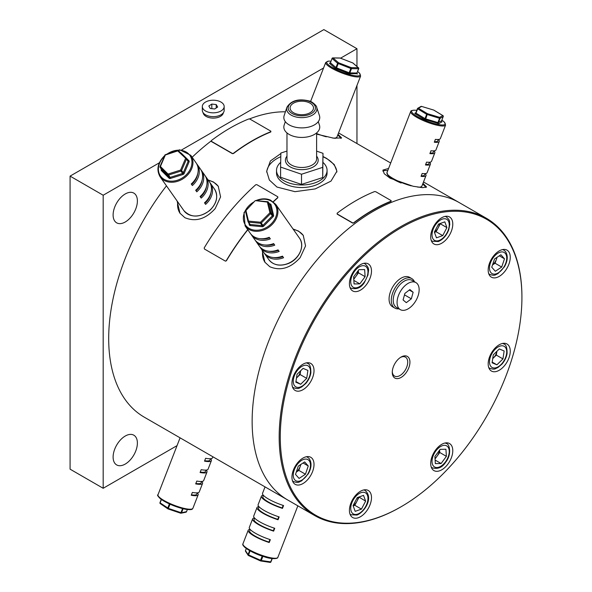 <?xml version="1.0" encoding="UTF-8"?>
<svg xmlns="http://www.w3.org/2000/svg" width="592" height="592" viewBox="0 0 592 592"><rect width="100%" height="100%" fill="white"/><g stroke="black" fill="none" stroke-linecap="round" stroke-linejoin="round"><path stroke-width="0.89" d="M125.245 221.993A17.168 9.909 -60 0 1 116.661 222.836A17.168 9.909 -60 0 1 114.034 209.087A17.168 9.909 -60 0 1 125.245 193.961A17.168 9.909 -60 0 1 133.829 193.11A17.168 9.909 -60 0 1 136.463 206.867A17.168 9.909 -60 0 1 125.245 221.993M125.245 464.069A17.168 9.909 -60 0 1 116.661 464.92A17.168 9.909 -60 0 1 114.034 451.171A17.168 9.909 -60 0 1 125.245 436.038A17.168 9.909 -60 0 1 133.829 435.194A17.168 9.909 -60 0 1 136.463 448.943A17.168 9.909 -60 0 1 125.245 464.069M103.178 195.234L70.078 176.12L70.078 469.167L103.178 488.282L103.178 195.234L159.374 162.793M181.603 149.954L323.572 67.991M340.533 58.194L356.961 48.714L356.961 66.504M70.078 176.12L323.861 29.6L356.961 48.714M356.961 85.463L356.961 143.553M177.045 445.628L103.178 488.282M322.995 156.503L326.621 158.382L334.236 164.532L336.9 171.221L330.995 181.115L315.21 188.915L294.979 191.675L276.967 187.05L269.345 180.012L266.681 171.221L270.403 160.957L280.852 153.543M336.87 172.013A35.113 20.269 -0 0 0 326.621 158.604A35.113 20.269 -0 0 0 322.995 156.776M280.793 156.688A35.113 20.269 -0 0 0 266.711 172.139M388.581 168.476L382.943 170.059L384.238 173.708L390.061 178.199L413.12 186.258L422.614 187.657L426.588 186.991L422.977 183.357M382.839 171.081A23.406 4.943 -158.8 0 1 387.753 170.607M208.095 179.946L213.527 182.018L218.27 186.288L220.587 196.899L215.177 208.591C205.668 219.129 195.567 222.155 184.859 217.678L179.975 213.209L177.104 200.984M218.433 186.517A23.406 18.463 -35.1 0 0 213.786 182.388A23.406 18.463 -35.1 0 0 208.399 180.39M177.763 201.924A23.406 18.463 -35.1 0 0 180.146 213.453M293.055 229L298.486 231.065L303.237 235.342L305.553 245.954L300.137 257.646C290.635 268.183 280.527 271.21 269.819 266.733L264.935 262.263L262.064 250.039M303.393 235.572A23.406 18.463 -35.1 0 0 298.745 231.435A23.406 18.463 -35.1 0 0 293.366 229.437M262.722 250.978A23.406 18.463 -35.1 0 0 265.105 262.5M316.616 134.125L333.681 138.18L341.621 137.936L338.01 134.31M401.102 506.752A170.873 98.649 120 0 0 512.724 356.184A170.873 98.649 120 0 0 521.922 297.48A170.873 98.649 120 0 0 424.671 216.798A170.873 98.649 120 0 0 289.473 378.295A170.873 98.649 120 0 0 401.102 506.752L400.547 507.07A171.65 99.101 -60 0 1 314.722 515.573A171.65 99.101 -60 0 1 288.415 378.029A171.65 99.101 -60 0 1 486.372 218.263L459.34 202.656A171.65 99.101 120 0 0 312.828 264.972A171.65 99.101 120 0 0 287.69 499.966L144.248 417.153A171.65 99.101 120 0 1 166.463 185.851M285.411 111.807A171.65 99.101 120 0 0 249.521 118.925M211.166 141.236L211.129 141A171.65 99.101 120 0 0 192.141 157.257M422.666 184.156A23.406 4.943 -158.8 0 1 425.863 187.494M337.706 135.102A23.406 4.943 -158.8 0 1 340.896 138.439M409.257 366.433A12.484 7.208 -60 0 1 399.378 378.229A12.484 7.208 -60 0 1 392.274 372.331A12.484 7.208 -60 0 1 392.947 368.046A12.484 7.208 -60 0 1 401.102 357.043A12.484 7.208 -60 0 1 409.257 366.433M392.289 371.665A10.922 6.305 120 0 0 394.538 376.061A10.922 6.305 120 0 0 407.133 365.893A10.922 6.305 120 0 0 405.461 357.139A10.922 6.305 120 0 0 400.532 357.398M486.372 218.263A171.65 99.101 -60 0 1 521.922 296.844L521.922 297.48M292.788 481.577A15.607 9.006 120 0 0 295.179 484.33A15.607 9.006 120 0 0 309.113 477.87A15.607 9.006 120 0 0 313.175 460.058A15.607 9.006 120 0 0 310.785 457.305A15.607 9.006 120 0 0 296.851 463.765A15.607 9.006 120 0 0 292.788 481.577M356.236 518.207A15.607 9.006 120 0 0 369.63 505.783A15.607 9.006 120 0 0 368.261 490.487A15.607 9.006 120 0 0 364.679 489.791A15.607 9.006 120 0 0 351.285 502.223A15.607 9.006 120 0 0 352.654 517.519A15.607 9.006 120 0 0 356.236 518.207M445.968 466.407A15.607 9.006 120 0 0 449.543 443.556A15.607 9.006 120 0 0 437.518 447.737A15.607 9.006 120 0 0 433.943 470.588A15.607 9.006 120 0 0 445.968 466.407M509.416 356.51A15.607 9.006 120 0 0 507.018 344.004A15.607 9.006 120 0 0 489.022 358.53A15.607 9.006 120 0 0 491.419 371.036A15.607 9.006 120 0 0 509.416 356.51M509.416 252.895A15.607 9.006 120 0 0 507.018 250.142A15.607 9.006 120 0 0 493.092 256.602A15.607 9.006 120 0 0 489.022 274.422A15.607 9.006 120 0 0 491.419 277.174A15.607 9.006 120 0 0 505.346 270.714A15.607 9.006 120 0 0 509.416 252.895M445.968 216.265A15.607 9.006 120 0 0 432.567 228.69A15.607 9.006 120 0 0 433.943 243.985A15.607 9.006 120 0 0 437.518 244.681A15.607 9.006 120 0 0 450.919 232.256A15.607 9.006 120 0 0 449.543 216.961A15.607 9.006 120 0 0 445.968 216.265M356.236 268.072A15.607 9.006 120 0 0 352.654 290.916A15.607 9.006 120 0 0 364.679 286.735A15.607 9.006 120 0 0 368.261 263.891A15.607 9.006 120 0 0 356.236 268.072M292.788 377.97A15.607 9.006 120 0 0 295.179 390.468A15.607 9.006 120 0 0 313.175 375.95A15.607 9.006 120 0 0 310.785 363.444A15.607 9.006 120 0 0 292.788 377.97M423.509 181.973L459.34 202.656A171.65 99.101 120 0 0 261.375 362.422A171.65 99.101 120 0 0 287.69 499.966L314.722 515.573M353.727 278.654A7.822 4.514 120 0 0 355.836 276.442L358.478 272.845L365.101 276.664L364.642 269.575L358.893 269.678L353.609 276.864L354.068 283.96L359.818 283.857L365.101 276.664M358.323 270.448L358.478 272.845M353.764 279.261L355.836 276.442A7.822 4.514 120 0 0 358.219 270.596M353.838 280.408L359.818 283.857M421.511 106.397L421.541 106.397A0.777 0.777 0 0 0 420.934 106.471L417.774 108.262A0.777 0.777 0 0 0 417.434 108.662L417.456 108.639A0.777 0.755 60.4 0 1 418.44 108.232L427.461 113.694L439.641 117.357L439.56 118.311L440.071 118.37L438.413 122.64A0.777 0.755 -119.6 0 0 438.842 123.654L424.227 119.251L415.207 113.79L414.814 113.309L415.858 112.717M420.934 106.471A0.777 0.755 60.4 0 1 421.593 106.434L418.44 108.232A0.777 0.488 121.2 0 0 417.649 108.876L415.998 113.146L425.019 118.607L426.669 114.337L417.434 108.662L415.776 112.924L417.434 108.691M438.45 139.475A18.722 3.959 21.2 0 1 439.249 141.421A18.722 3.959 21.2 0 1 434.291 142.213L435.394 139.372A18.722 3.959 21.2 0 0 440.352 138.58L445.591 125.067A18.722 3.959 -158.8 0 1 440.633 125.859A18.722 3.959 -158.8 0 1 420.853 119.458A18.722 3.959 -158.8 0 1 410.678 111.518L386.953 172.664A18.722 3.959 21.2 0 0 411.27 185.858M434.032 150.849A18.722 3.959 21.2 0 1 434.831 152.795A18.722 3.959 21.2 0 1 429.881 153.587L430.983 150.745A18.722 3.959 21.2 0 0 435.934 149.954L439.249 141.421M429.622 162.223A18.722 3.959 21.2 0 1 430.421 164.169A18.722 3.959 21.2 0 1 425.463 164.961L426.566 162.119A18.722 3.959 21.2 0 0 431.524 161.327L434.831 152.795M425.211 173.604A18.722 3.959 21.2 0 1 426.003 175.55A18.722 3.959 21.2 0 1 421.053 176.342L422.155 173.493A18.722 3.959 21.2 0 0 427.106 172.701L430.421 164.169M427.461 113.694L425.722 118.911L437.902 122.574L439.56 118.311L426.669 114.337A0.777 0.488 121.2 0 1 427.461 113.694M434.003 110.238A0.777 0.488 121.2 0 0 433.899 110.149A0.777 0.777 0 0 0 433.721 110.068L421.541 106.397L433.662 110.068M439.641 117.357A0.777 0.755 60.4 0 1 440.071 118.37L443.223 116.58A0.777 0.755 60.4 0 0 442.794 115.566L433.773 110.105A0.777 0.488 121.2 0 1 433.899 110.149L442.927 115.603A0.777 0.488 121.2 0 0 442.794 115.566L439.641 117.357M425.086 173.611L424.553 174.98A17.168 3.626 -158.8 0 1 421.252 175.824M429.496 162.238L428.963 163.607A17.168 3.626 -158.8 0 1 425.663 164.45M433.906 150.864L433.381 152.233A17.168 3.626 -158.8 0 1 430.081 153.069M438.324 139.49L437.791 140.859A17.168 3.626 -158.8 0 1 434.491 141.695M332.045 58.401L330.462 62.789L335.96 67.562L337.61 63.3A0.777 0.659 -49 0 1 338.543 62.752L351.152 67.614L358.264 67.71A0.777 0.666 90.7 0 1 358.589 68.739L358.715 68.702A0.777 0.777 0 0 0 358.493 67.828A0.777 0.659 -49 0 1 358.626 67.999M332.112 58.519A0.777 0.659 -49 0 1 333.044 57.979L338.543 62.752L336.559 67.88L349.169 72.749L350.819 68.487L337.61 63.3L332.112 58.519M320.487 75.946A18.722 3.959 21.2 0 0 320.472 75.976A18.722 3.959 21.2 0 0 320.464 76.005L319.354 78.854A18.722 3.959 21.2 0 1 319.369 78.817L316.061 87.35A18.722 3.959 21.2 0 0 316.047 87.387L314.944 90.228A18.722 3.959 21.2 0 1 314.951 90.199L311.644 98.731A18.722 3.959 21.2 0 0 311.644 98.731A18.722 3.959 21.2 0 0 311.636 98.76L310.571 101.498M341.051 126.466L342.154 123.617M346.572 112.243L345.469 115.092M350.982 100.869L349.879 103.711M355.4 89.496L354.297 92.337M351.152 67.614A0.777 0.666 90.7 0 1 351.478 68.65L349.828 72.912L356.932 73.008L358.589 68.739L351.478 68.65L350.819 68.487L351.152 67.614M332.563 57.949A0.777 0.666 90.7 0 1 333.044 57.979L340.156 58.068A0.777 0.666 90.7 0 0 339.889 58.001L332.778 57.905A0.777 0.777 0 0 0 332.045 58.408L330.462 62.789A0.777 0.659 131 0 1 329.522 63.337L335.02 68.11L348.836 73.615L357.368 73.726A0.777 0.659 131 0 1 357.131 73.608L356.932 73.008A0.777 0.666 -89.3 0 0 357.257 74.037M339.889 58.001A0.777 0.777 0 0 1 340.163 58.053L352.765 62.922L358.264 67.71A0.777 0.659 -49 0 1 358.493 67.828L352.995 63.055A0.777 0.777 0 0 0 352.765 62.922A0.777 0.659 -49 0 1 352.995 63.055M307.759 102.142A11.707 6.756 0 0 0 296 102.083A11.707 6.756 0 0 0 290.087 107.959A11.707 6.756 0 0 0 295.83 113.768A11.707 6.756 0 0 0 307.588 113.827A11.707 6.756 0 0 0 313.494 107.959A11.707 6.756 0 0 0 307.759 102.142M318.267 121.641L319.428 125.104A17.96 10.367 180 0 1 312.132 135.546A17.96 10.367 180 0 1 292.64 135.99A17.96 10.367 180 0 1 284.16 125.104L285.314 121.641M316.653 107.248L319.428 115.551A17.96 10.367 180 0 1 312.132 125.992A17.96 10.367 180 0 1 292.64 126.436A17.96 10.367 180 0 1 284.16 115.551L286.935 107.248A15.133 8.739 180 0 0 294.076 116.417A15.133 8.739 180 0 0 310.504 116.047A15.133 8.739 180 0 0 316.653 107.248C317.223 106.301 311.947 101.247 309.246 100.988C298.597 98.39 291.16 100.477 286.935 107.248M286.972 151.056L280.867 153.039L280.593 167.077L301.52 174.24L322.721 167.351L322.995 153.313L316.616 151.13M280.593 167.077L280.593 177.274L301.52 184.43L322.721 177.548L322.995 153.313M322.721 167.351L322.721 177.548M301.52 174.24L301.52 184.43M322.995 162.437A25.278 14.593 180 0 1 327.073 170.385A25.278 14.593 180 0 1 299.101 184.896A25.278 14.593 180 0 1 276.516 170.385A25.278 14.593 180 0 1 280.682 162.356M327.073 170.385L327.073 172.938A25.278 14.593 180 0 1 299.101 187.449A25.278 14.593 180 0 1 276.516 172.938L276.516 170.385M446.908 227.609L442.735 235.594L436.459 237.829L434.365 232.071L438.546 224.079L444.814 221.852L446.908 227.609L440.293 223.783L436.112 231.775L442.735 235.594M434.469 232.36L436.112 231.775M434.402 232.168A7.822 4.514 120 0 0 438.198 227.779A7.822 4.514 120 0 0 439.493 223.739M501.698 267.059L495.326 271.269L491.745 267.229L494.535 258.985L500.899 254.775L504.488 258.815L501.698 267.059L495.082 263.233L492.529 264.92M499.315 255.825L504.488 258.815M495.082 263.233L497.088 257.298M492.544 264.861A7.822 4.514 120 0 0 496.473 259.111A7.822 4.514 120 0 0 496.903 257.424M496.91 364.82L492.085 362.785L493.284 354.845L499.322 348.947L504.147 350.982L502.948 358.922L496.91 364.82L492.189 362.089M496.325 355.096L496.903 351.315A7.822 4.514 120 0 1 493.306 358.049L496.325 355.096L502.948 358.922M492.714 358.634L493.306 358.049A7.822 4.514 120 0 1 492.722 358.582M435.046 458.926L437.118 456.106A7.822 4.514 120 0 0 439.501 450.26M435.349 463.625L434.891 456.536L440.182 449.343L445.924 449.247L446.383 456.336L441.099 463.521L435.349 463.625M439.612 450.12L439.767 452.51L446.383 456.336M435.009 458.326A7.822 4.514 120 0 0 437.118 456.106L439.767 452.51M435.12 460.073L441.099 463.521M353.121 505.694A7.822 4.514 120 0 0 356.917 501.306A7.822 4.514 120 0 0 358.212 497.265M353.084 505.598L357.265 497.606L363.532 495.378L365.627 501.135L361.446 509.12L355.178 511.355L353.084 505.598M358.9 497.021L365.627 501.135M359.004 497.31L354.83 505.302L361.446 509.12M353.187 505.886L354.83 505.302M269.545 203.84L270.026 203.885L269.811 204.225A0.777 0.614 144.9 0 1 269.93 204.388L268.272 202.035A0.777 0.777 0 0 0 267.71 201.702L267.865 201.805A0.777 0.614 -35.1 0 1 268.354 202.198A0.777 0.459 -13.6 0 0 267.362 202.087L267.71 201.702L255.7 200.577A0.777 0.777 0 0 0 255.078 200.806L245.924 210.471L248.507 221.105A0.777 0.459 -13.6 0 0 248.063 221.771A0.777 0.614 -35.1 0 0 248.551 222.163L248.507 221.105L260.51 222.222L269.937 212.72A0.777 0.459 -13.6 0 1 270.929 212.831L272.586 215.185L270.004 204.558L268.354 202.198L270.929 212.831A0.777 0.614 -35.1 0 1 270.699 213.505L261.272 223.006L260.51 222.222L260.561 223.288L248.551 222.163L250.209 224.516L262.212 225.641L260.561 223.288A0.777 0.614 -35.1 0 0 261.272 223.006L262.929 225.367L272.357 215.858L269.937 212.72L267.362 202.087L255.855 200.688M245.095 225.892L250.335 233.352A18.722 14.77 -35.1 0 0 269.227 237.311L270.337 238.879A18.722 14.77 -35.1 0 1 251.437 234.92L254.752 239.627A18.722 14.77 -35.1 0 0 273.645 243.593L274.747 245.162A18.722 14.77 -35.1 0 1 255.855 241.203L259.163 245.909A18.722 14.77 -35.1 0 0 278.055 249.868L279.158 251.437A18.722 14.77 -35.1 0 1 260.265 247.478L263.581 252.192A18.722 14.77 -35.1 0 0 282.473 256.151L283.575 257.72A18.722 14.77 -35.1 0 1 264.683 253.761L268.82 259.644A18.722 14.77 -35.1 0 0 287.712 263.603A18.722 14.77 -35.1 0 0 299.456 238.11L275.731 204.358A18.722 14.77 144.9 0 1 263.988 229.859A18.722 14.77 144.9 0 1 245.095 225.892L244.015 212.602L254.708 201.184M250.919 234.114A18.722 14.77 -35.1 0 0 251.437 234.92M255.337 240.389A18.722 14.77 -35.1 0 0 255.855 241.203M259.747 246.672A18.722 14.77 -35.1 0 0 260.265 247.478M264.165 252.954A18.722 14.77 -35.1 0 0 264.683 253.761M248.018 221.571L245.488 211.144A0.777 0.459 -13.6 0 1 245.924 210.471L255.078 200.806M282.828 256.662A17.168 13.535 144.9 0 1 273.43 257.527M278.418 250.379A17.168 13.535 144.9 0 1 269.02 251.252M274 244.104A17.168 13.535 144.9 0 1 264.602 244.97M269.589 237.821A17.168 13.535 144.9 0 1 260.191 238.694M164.946 155.282L159.981 166.589A0.777 0.777 0 0 0 160.062 167.344A0.777 0.614 -35.1 0 1 160.032 166.774L160.425 166.5L168.054 174.041L180.597 170.074L180.967 171.103A0.777 0.614 -35.1 0 0 181.544 170.592L184.149 173.456A1.561 1.228 -35.1 0 1 182.987 174.485L170.444 178.444A1.561 1.228 -35.1 0 1 169.097 178.207L161.468 170.674A1.561 1.228 -35.1 0 1 161.29 169.401L161.372 169.208M165.531 154.764L165.383 154.653A0.777 0.777 0 0 0 164.902 155.089L165.338 155.008L160.425 166.5A0.777 0.474 134.7 0 0 160.121 167.41L161.771 169.763L169.401 177.297L167.751 174.943L160.121 167.41A0.777 0.614 -35.1 0 1 160.062 167.344L161.72 169.697A0.777 0.614 144.9 0 1 161.675 169.623M196.529 163.57A18.722 14.77 -35.1 0 1 197.114 164.332A18.722 14.77 -35.1 0 1 192.363 185.54L191.26 183.971A18.722 14.77 -35.1 0 0 196.011 162.763L190.772 155.304A18.722 14.77 144.9 0 1 186.021 176.512A18.722 14.77 144.9 0 1 160.136 176.845L183.853 210.589A18.722 14.77 -35.1 0 0 209.746 210.264A18.722 14.77 -35.1 0 0 214.496 189.055C218.515 196.189 216.961 203.308 209.82 210.412C199.608 217.886 190.95 217.945 183.853 210.589M200.947 169.852A18.722 14.77 -35.1 0 1 201.532 170.614A18.722 14.77 -35.1 0 1 196.781 191.823L195.678 190.254A18.722 14.77 -35.1 0 0 200.429 169.038L197.114 164.332M205.357 176.127A18.722 14.77 -35.1 0 1 205.942 176.89A18.722 14.77 -35.1 0 1 201.191 198.098L200.089 196.529A18.722 14.77 -35.1 0 0 204.839 175.321L201.532 170.614M209.775 182.41A18.722 14.77 -35.1 0 1 210.36 183.172A18.722 14.77 -35.1 0 1 205.609 204.381L204.506 202.812A18.722 14.77 -35.1 0 0 209.257 181.596L205.942 176.89M168.054 174.041L170.074 177.422L182.617 173.456L180.967 171.103L168.417 175.062A0.777 0.614 -35.1 0 1 167.751 174.943A0.777 0.474 134.7 0 1 168.054 174.041M186.295 158.382L178.74 150.923A0.777 0.474 134.7 0 0 178.71 150.886A0.777 0.777 0 0 0 177.926 150.694L165.338 155.008L178.074 150.805M180.597 170.074L181.544 170.592L186.465 159.093L177.889 151.049A0.777 0.474 134.7 0 1 178.71 150.886L186.339 158.419A0.777 0.474 134.7 0 0 185.511 158.582L180.597 170.074M210.944 192.681A17.168 13.535 144.9 0 1 204.891 203.359M206.534 186.399A17.168 13.535 144.9 0 1 200.481 197.084M202.116 180.123A17.168 13.535 144.9 0 1 196.063 190.802M197.706 173.841A17.168 13.535 144.9 0 1 191.653 184.526M296.311 472.024A7.822 4.514 120 0 0 300.233 466.274A7.822 4.514 120 0 0 300.662 464.579M298.294 466.141L304.665 461.938L308.247 465.971L305.457 474.214L299.093 478.425L295.504 474.392L298.294 466.141M303.074 462.981L308.247 465.971M300.847 464.461L298.842 470.396L305.457 474.214M298.842 470.396L296.289 472.076M296.481 378.022A7.822 4.514 120 0 0 297.073 377.481A7.822 4.514 120 0 0 300.662 370.755L300.085 374.536L306.708 378.355L307.914 370.422L303.082 368.379L297.051 374.285L295.845 382.217L300.677 384.26L306.708 378.355M300.085 374.536L296.474 378.066M295.948 381.529L300.677 384.26M203.137 112.739A10.145 5.853 0 0 0 207.429 117.053A10.145 5.853 0 0 0 217.56 117.556A10.145 5.853 0 0 0 223.354 112.739M398.89 308.809A17.013 9.82 -60 0 1 394.805 308.069A17.013 9.82 -60 0 1 396.033 286.484A17.013 9.82 -60 0 1 411.81 278.61A17.013 9.82 -60 0 1 414.496 281.777M394.805 308.069L392.592 306.797A17.013 9.82 -60 0 1 393.828 285.203A17.013 9.82 -60 0 1 409.605 277.337L411.81 278.61M202.323 106.523L202.323 110.349A10.922 6.305 -0 0 0 216.724 116.321A10.922 6.305 -0 0 0 224.168 110.349L224.168 106.523A10.922 6.305 180 0 1 216.724 112.502A10.922 6.305 180 0 1 202.323 106.523A10.922 6.305 180 0 1 209.76 100.544A10.922 6.305 180 0 1 224.168 106.523M216.228 104.577L211.81 104.059L208.828 106.012L210.264 108.477L214.681 108.987L217.664 107.041L216.228 104.577L216.228 107.981M211.81 104.059L211.81 108.654M415.917 282.599L412.054 280.371A15.607 9.006 120 0 0 408.169 279.713A15.607 9.006 120 0 0 394.99 292.315A15.607 9.006 120 0 0 396.448 307.396L400.31 309.631A15.607 9.006 -60 0 1 398.845 294.542A15.607 9.006 -60 0 1 412.032 281.94A15.607 9.006 -60 0 1 415.917 282.599A15.607 9.006 -60 0 1 417.375 297.687A15.607 9.006 -60 0 1 404.195 310.289A15.607 9.006 -60 0 1 400.31 309.631M413.142 292.27L409.923 289.569L404.891 293.41L403.085 299.959L406.304 302.66L411.336 298.812L413.142 292.27L409.294 290.05M411.336 298.812L404.491 294.868M260.576 560.935A0.777 0.555 -81.3 0 0 261.272 560.498L260.561 560.276L262.189 556.073M250.187 529.477L249.654 530.846A17.168 3.626 21.2 0 0 268.931 542.057L269.227 542.516A18.722 3.959 -158.8 0 1 248.196 530.284A18.722 3.959 -158.8 0 1 250.098 529.381M269.227 542.516L270.337 539.667A18.722 3.959 -158.8 0 1 249.299 527.442L252.614 518.91A18.722 3.959 -158.8 0 1 254.516 518.007M254.597 518.104L254.064 519.473A17.168 3.626 21.2 0 0 273.349 530.684L273.645 531.135A18.722 3.959 -158.8 0 1 252.614 518.91M273.645 531.135L274.747 528.293A18.722 3.959 -158.8 0 1 253.716 516.061L257.024 507.529A18.722 3.959 -158.8 0 1 258.926 506.634M259.015 506.73L258.482 508.099A17.168 3.626 21.2 0 0 277.759 519.31L278.055 519.761A18.722 3.959 -158.8 0 1 257.024 507.529M278.055 519.761L279.158 516.92A18.722 3.959 -158.8 0 1 258.127 504.687L261.442 496.155A18.722 3.959 -158.8 0 1 263.344 495.26M265.038 486.89L262.545 493.314A18.722 3.959 -158.8 0 0 283.575 505.546L282.473 508.387A18.722 3.959 -158.8 0 1 261.442 496.155M269.937 562.341A0.777 0.555 -81.3 0 0 270.699 561.941L272.017 558.552M260.51 560.905L260.561 560.276L248.551 554.896L248.462 555.525L260.465 560.905A0.777 0.777 0 0 0 260.672 560.964L270.1 562.4A0.777 0.777 0 0 0 270.944 561.912L261.272 560.498L262.9 556.31M260.443 560.868L248.462 555.525A0.777 0.733 146.8 0 1 248.129 555.244A0.777 0.777 0 0 0 248.462 555.525M283.154 505.405L282.177 507.936L282.473 508.387M263.425 495.349L262.892 496.718A17.168 3.626 21.2 0 0 282.177 507.936M277.759 519.31L278.736 516.786M273.349 530.684L274.325 528.16M268.931 542.057L269.915 539.534M183.106 508.743L181.544 512.761L180.627 513.183L168.121 508.935M197.351 492.833A18.722 3.959 -158.8 0 1 198.15 494.779A18.722 3.959 -158.8 0 1 191.26 495.267L192.363 492.426A18.722 3.959 -158.8 0 0 199.252 491.93L202.568 483.405A18.722 3.959 -158.8 0 1 195.678 483.893L196.781 481.052A18.722 3.959 -158.8 0 0 203.67 480.556L206.978 472.024A18.722 3.959 -158.8 0 1 200.089 472.52L201.191 469.671A18.722 3.959 -158.8 0 0 208.081 469.182L211.388 460.65A18.722 3.959 -158.8 0 1 204.506 461.146L205.609 458.297A18.722 3.959 -158.8 0 0 212.498 457.808L212.891 456.78M201.768 481.459A18.722 3.959 -158.8 0 1 202.568 483.405M206.179 470.078A18.722 3.959 -158.8 0 1 206.978 472.024M210.597 458.704A18.722 3.959 -158.8 0 1 211.388 460.65M170.045 504.214L168.054 508.913A0.777 0.57 -55.5 0 1 167.751 508.091L169.371 503.91M186.502 511.658L181.544 512.761A0.777 0.725 78.5 0 1 180.804 513.212M187.324 509.534L186.465 511.754A0.777 0.725 78.5 0 1 185.947 512.206A0.777 0.777 0 0 0 186.517 511.725L187.361 509.542M204.669 460.717A17.168 3.626 21.2 0 0 209.938 460.088L210.471 458.719M200.259 472.09A17.168 3.626 21.2 0 0 205.52 471.461L206.053 470.092M195.841 483.464A17.168 3.626 21.2 0 0 201.11 482.835L201.643 481.466M191.431 494.838A17.168 3.626 21.2 0 0 196.699 494.216L197.225 492.84M391.09 200.873L391.097 201.406L391.12 200.599L375.676 191.682L374.581 191.579A171.961 99.286 120 0 0 337.144 213.194L337.174 213.423M337.144 213.194L337.151 213.927L352.595 222.844L353.727 222.977L352.632 223.073L337.181 214.156M391.12 200.599L391.127 201.132A171.961 99.286 120 0 0 353.69 222.747M391.097 201.406A171.65 99.101 120 0 0 353.727 222.977M270.818 131.431L270.825 131.964L270.847 131.165L249.883 119.059L248.788 118.955A171.961 99.286 120 0 0 211.351 140.57L211.388 140.8M211.351 140.57L211.359 141.303L232.323 153.402L233.455 153.543L232.36 153.639L211.396 141.532M270.847 131.165L270.855 131.698A171.961 99.286 120 0 0 233.418 153.306M270.825 131.964A171.65 99.101 120 0 0 233.455 153.543M277.811 196.951L277.826 197.743L277.752 196.736L256.787 184.637L255.7 184.793A171.961 99.286 120 0 0 204.181 247.959L204.462 249.032L225.293 261.05L226.396 260.798L225.448 261.146L204.484 249.04M277.752 196.736L277.766 197.528A171.961 99.286 120 0 0 273.201 201.717M247.708 229.607A171.961 99.286 120 0 0 226.248 260.702M277.826 197.743A171.65 99.101 120 0 0 273.356 201.842M247.819 229.763A171.65 99.101 120 0 0 226.396 260.798M363.784 263.336A14.045 8.11 -60 0 1 365.049 263.84C370.437 268.923 368.098 270.485 368.002 274.932L364.369 282.547C361.061 287.801 356.606 289.673 351.012 288.163A14.045 8.11 -60 0 1 349.939 287.32M364.184 282.206A12.173 7.03 120 0 0 366.478 267.081A12.173 7.03 120 0 0 354.527 271.328A12.173 7.03 120 0 0 352.233 286.454A12.173 7.03 120 0 0 364.184 282.206M417.634 187.079A18.722 3.959 21.2 0 0 421.867 186.214L420.202 187.435M416.768 110.378A17.945 3.789 21.2 0 0 416.428 110.334A17.945 3.789 21.2 0 0 416.65 116.15A17.945 3.789 21.2 0 0 440.389 124.838A17.945 3.789 21.2 0 0 441.869 120.117M443.245 116.52L441.573 120.842L437.902 122.574L437.821 123.528M443.038 115.729A0.777 0.488 121.2 0 0 442.927 115.603A0.777 0.777 0 0 1 443.245 116.557L441.573 120.842A0.777 0.755 -119.6 0 0 442.002 121.856L441.617 121.375M442.002 121.856L438.842 123.654M401.11 183.024A17.945 3.789 -158.8 0 1 387.36 174.129M415.207 113.79A0.777 0.488 -58.8 0 0 415.998 113.146L415.48 113.279A0.777 0.755 -119.6 0 0 415.776 112.954M414.814 113.309A0.777 0.755 -119.6 0 0 415.48 113.279M425.641 119.865L425.722 118.911L425.019 118.607A0.777 0.488 -58.8 0 1 424.227 119.251M332.667 138.032A18.722 3.959 21.2 0 0 336.907 137.159L360.632 76.013A18.722 3.959 -158.8 0 1 360.632 76.013A18.722 3.959 -158.8 0 1 341.813 72.957A18.722 3.959 -158.8 0 1 325.704 62.5A18.722 3.959 -158.8 0 1 325.711 62.471L328.545 61.087L330.965 61.183M330.95 61.22A17.945 3.789 21.2 0 0 326.703 62.071A17.945 3.789 21.2 0 0 342.213 72.12A17.945 3.789 21.2 0 0 360.188 74.992A17.945 3.789 21.2 0 0 357.605 71.565M356.991 72.853L358.715 68.702M316.616 133.518A18.722 3.959 21.2 0 0 326.31 136.804M335.235 138.38L336.907 137.159A18.722 3.959 21.2 0 0 336.915 137.129M330.077 63.026L329.522 63.337M335.612 137.966A17.945 3.789 -158.8 0 1 334.798 138.328M352.765 62.937L340.156 58.068M336.234 68.753L336.559 67.88L335.96 67.562A0.777 0.659 131 0 1 335.02 68.11M350.153 73.948A0.777 0.666 -89.3 0 1 349.828 72.912L349.169 72.749L348.836 73.615M329.633 63.026A0.777 0.666 -89.3 0 0 329.899 63.092L330.388 62.671M286.972 132.919L286.972 158.922A14.822 8.562 0 0 0 294.239 166.285A14.822 8.562 0 0 0 309.135 166.359A14.822 8.562 0 0 0 316.616 158.922L316.616 132.919M316.616 156.17A16.384 9.457 180 0 1 312.813 167.196A16.384 9.457 180 0 1 293.44 168.335A16.384 9.457 180 0 1 286.972 156.17M294.846 114.722A13.623 7.866 0 0 0 313.516 111.969A13.623 7.866 0 0 0 308.735 101.188A13.623 7.866 0 0 0 290.065 103.948A13.623 7.866 0 0 0 294.846 114.722M445.073 216.406A14.045 8.11 -60 0 1 446.338 216.909C450.756 220.853 449.165 221.475 449.794 224.235L448.766 229.733C446.531 235.586 443.053 239.523 438.317 241.536L432.293 241.233A14.045 8.11 -60 0 1 431.22 240.389M439.012 240.537A12.173 7.03 120 0 0 449.091 226.832A12.173 7.03 120 0 0 442.261 219.144A12.173 7.03 120 0 0 432.19 232.841A12.173 7.03 120 0 0 439.012 240.537M488.8 273.859L489.769 274.422A14.045 8.11 -60 0 1 488.696 273.578M490.99 272.712A12.173 7.03 120 0 0 502.948 268.457A12.173 7.03 120 0 0 505.242 253.332A12.173 7.03 120 0 0 493.284 257.587A12.173 7.03 120 0 0 490.99 272.712M502.549 249.587A14.045 8.11 -60 0 1 503.814 250.098L502.837 249.535M488.8 367.721L489.769 368.283A14.045 8.11 -60 0 1 488.696 367.44M489.665 359.892A12.173 7.03 120 0 0 496.496 367.58A12.173 7.03 120 0 0 506.567 353.875A12.173 7.03 120 0 0 499.737 346.187A12.173 7.03 120 0 0 489.665 359.892M502.549 343.449A14.045 8.11 -60 0 1 503.814 343.952L502.837 343.39M431.316 467.273L432.293 467.835A14.045 8.11 -60 0 1 431.22 466.992M435.808 451A12.173 7.03 120 0 0 433.514 466.126A12.173 7.03 120 0 0 445.465 461.871A12.173 7.03 120 0 0 447.767 446.745A12.173 7.03 120 0 0 435.808 451M445.073 443.001A14.045 8.11 -60 0 1 446.338 443.512L445.362 442.949M350.035 514.204L351.012 514.766A14.045 8.11 -60 0 1 349.939 513.915M360.979 492.67A12.173 7.03 120 0 0 350.901 506.367A12.173 7.03 120 0 0 357.731 514.063A12.173 7.03 120 0 0 367.81 500.358A12.173 7.03 120 0 0 360.979 492.67M363.784 489.932A14.045 8.11 -60 0 1 365.049 490.435L364.08 489.873M253.983 201.909A17.945 14.156 -35.1 0 0 244.059 222.34A17.945 14.156 -35.1 0 0 263.566 228.852A17.945 14.156 -35.1 0 0 276.575 208.31A17.945 14.156 -35.1 0 0 256.713 200.621A17.945 14.156 -35.1 0 0 256.595 200.666M262.929 225.367A0.777 0.614 144.9 0 1 262.212 225.641L262.263 226.706A1.561 1.228 -35.1 0 0 263.692 226.144L262.929 225.367M269.93 204.388A0.777 0.614 144.9 0 1 270.004 204.558A0.777 0.459 166.4 0 0 270.995 204.669A1.561 1.228 -35.1 0 0 270.026 203.885M270.995 204.669L273.578 215.296A1.561 1.228 -35.1 0 1 273.119 216.642L263.692 226.144M262.263 226.706L250.253 225.582L250.209 224.516A0.777 0.614 144.9 0 1 249.72 224.124M248.825 222.91L249.284 224.797A1.561 1.228 -35.1 0 0 250.253 225.582M273.578 215.296A0.777 0.459 166.4 0 1 272.586 215.185A0.777 0.614 144.9 0 1 272.357 215.858L273.119 216.642M249.284 224.797A0.777 0.459 166.4 0 0 249.772 224.257M164.391 156.281A17.945 14.156 -35.1 0 0 162.045 177.778A17.945 14.156 -35.1 0 0 185.303 175.691A17.945 14.156 -35.1 0 0 189.218 154.542A17.945 14.156 -35.1 0 0 166.959 154.157M180.723 152.869A1.561 1.228 -35.1 0 1 181.256 153.158L188.885 160.691A0.777 0.474 -45.3 0 1 188.071 160.861L186.428 158.523A0.777 0.777 0 0 0 186.339 158.419A0.777 0.474 134.7 0 1 186.369 158.456A0.777 0.614 144.9 0 1 186.465 159.093L188.115 161.446L183.202 172.945A0.777 0.614 144.9 0 1 182.617 173.456L182.987 174.485M186.473 158.597L188.027 160.809A0.777 0.614 -35.1 0 1 188.115 161.446L189.063 161.956A1.561 1.228 -35.1 0 0 188.885 160.691M189.063 161.956L184.149 173.456M161.468 170.674A0.777 0.474 -45.3 0 0 161.771 169.763A0.777 0.614 144.9 0 1 161.72 169.697M170.444 178.444L170.074 177.422A0.777 0.614 144.9 0 1 169.401 177.297A0.777 0.474 -45.3 0 1 169.097 178.207M306.308 456.75A14.045 8.11 -60 0 1 307.574 457.253L309.076 458.482C311.917 462.596 311.636 467.732 308.232 473.911L301.602 480.911C298.901 481.747 299.152 483.435 293.528 481.577A14.045 8.11 -60 0 1 292.463 480.734M309.002 460.487A12.173 7.03 120 0 0 297.051 464.742A12.173 7.03 120 0 0 294.757 479.868A12.173 7.03 120 0 0 306.708 475.62A12.173 7.03 120 0 0 309.002 460.487M306.308 362.889A14.045 8.11 -60 0 1 307.574 363.392C309.786 363.821 310.881 366.966 310.859 372.827C310.208 376.69 308.536 380.212 305.849 383.409L301.602 387.05C298.901 387.886 299.152 389.58 293.528 387.716A14.045 8.11 -60 0 1 292.463 386.872M310.326 373.315A12.173 7.03 120 0 0 303.504 365.627A12.173 7.03 120 0 0 293.425 379.324A12.173 7.03 120 0 0 300.255 387.02A12.173 7.03 120 0 0 310.326 373.315M277.87 557.338C277.907 559.107 270.618 559.24 263.603 556.539C252.488 553.387 240.974 545.95 242.957 543.789A18.722 3.959 21.2 0 0 263.988 556.021A18.722 3.959 21.2 0 0 277.87 557.338L297.857 505.834M263.566 556.51A17.945 3.789 -158.8 0 1 243.364 545.254M250.12 550.863L248.551 554.896L248.063 554.586L249.617 550.59M246.309 548.532L245.488 550.649L248.063 554.586A0.777 0.733 146.8 0 0 248.129 555.244L245.547 551.307A0.777 0.733 146.8 0 1 245.488 550.649L245.517 550.56M272.202 558.582L270.944 561.912L272.231 558.582M270.366 562.348A0.777 0.733 146.8 0 0 270.892 561.941M186.021 508.78A18.722 3.959 21.2 0 0 192.911 508.284C192.163 508.713 193.436 510.415 185.437 509.238C177.63 507.581 170.207 504.724 163.17 500.669C158.367 497.021 156.643 495.038 157.997 494.742A18.722 3.959 21.2 0 0 167.018 502.112A18.722 3.959 21.2 0 0 186.021 508.78M161.409 499.522L160.121 502.852L168.417 508.41L180.967 512.65L182.536 508.602M185.303 509.187A17.945 3.789 -158.8 0 1 167.995 503.244A17.945 3.789 -158.8 0 1 158.404 496.207M160.425 503.674A0.777 0.57 -55.5 0 1 160.121 502.852L161.276 499.426M390.69 163.022L338.55 132.919M364.08 263.277L365.049 263.84M350.035 287.601L351.012 288.163M445.591 125.067L444.429 122.137L441.884 120.08M416.783 110.341L416.25 110.267C412.565 110.127 410.715 110.549 410.678 111.518M426.003 175.55L421.867 186.214M441.595 120.82L441.484 121.33M400.851 182.935L392.074 178.562L388.123 175.609L386.953 172.664M357.62 71.521L359.448 73.068L360.632 76.013M325.711 62.471L320.472 75.976M445.362 216.346L446.338 216.909M431.316 240.67L432.293 241.233M489.769 274.422C495.393 276.279 495.134 274.584 497.835 273.756L504.473 266.755C507.869 260.576 508.151 255.433 505.316 251.326L503.814 250.098M489.769 368.283C495.393 370.141 495.134 368.446 497.835 367.61L502.09 363.976C504.776 360.78 506.449 357.25 507.092 353.394C507.115 347.519 506.019 344.374 503.814 343.952M432.293 467.835C437.888 469.345 442.342 467.473 445.65 462.219C452.059 454.56 449.55 443.549 446.338 443.512M351.012 514.766L357.035 515.062C364.82 511.843 373.722 497.739 365.049 490.435M299.456 238.11C305.42 245.858 298.99 259.755 287.845 263.721C279.676 266.511 273.334 265.149 268.82 259.644M255.936 200.599L256.706 200.281C261.694 198.409 266.296 198.357 270.529 200.133L275.731 204.358M245.65 210.315A0.777 0.777 0 0 0 245.443 211.048L248.026 221.674A0.777 0.777 0 0 0 248.144 221.941L249.794 224.294M190.772 155.304L179.724 149.791L166.078 154.438M210.36 183.172L214.496 189.055M164.805 155.481C157.664 162.593 156.11 169.712 160.136 176.845M306.604 456.691L307.574 457.253M292.559 481.015L293.528 481.577M306.604 362.829L307.574 363.392M292.559 387.153L293.528 387.716M242.957 543.789L248.196 530.284M245.547 551.307A0.777 0.777 0 0 1 245.473 550.597L246.279 548.51M161.246 499.404L159.973 502.675A0.777 0.777 0 0 0 160.262 503.6L167.891 508.846A0.777 0.777 0 0 0 168.076 508.942L180.627 513.183A0.777 0.777 0 0 0 181.026 513.205L185.947 512.206M192.911 508.284L198.15 494.779M157.997 494.742L180.072 437.836"/></g></svg>
